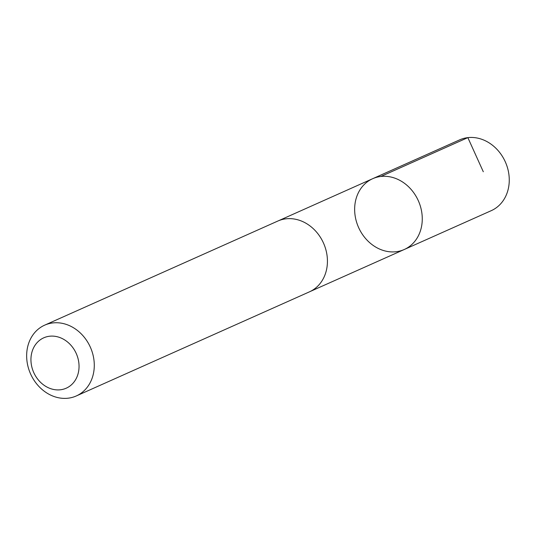 <?xml version="1.0" encoding="UTF-8"?>
<svg xmlns="http://www.w3.org/2000/svg" width="536" height="536" viewBox="0 0 536 536"><rect width="100%" height="100%" fill="white"/><g stroke="black" fill="none" stroke-linecap="round" stroke-linejoin="round"><path stroke-width="0.8" d="M369.364 242.386A38.76 32.73 65.9 0 1 372.654 178.709A38.76 32.73 65.9 0 1 418.341 200.759A38.76 32.73 65.9 0 1 404.265 249.501A38.76 32.73 65.9 0 1 369.364 242.386M491.251 210.668A38.766 32.736 -114.1 0 0 494.54 146.978A38.766 32.736 -114.1 0 0 459.633 139.869L372.654 178.709A38.76 32.73 65.9 0 1 418.341 200.759A38.76 32.73 65.9 0 1 404.265 249.501L491.251 210.668M76.273 395.963L309.426 291.852A38.766 32.736 -114.1 0 0 312.716 228.169A38.766 32.736 -114.1 0 0 277.809 221.053L44.656 325.164A38.766 32.736 -114.1 0 0 30.572 373.907A38.766 32.736 -114.1 0 0 76.273 395.963A38.766 32.736 -114.1 0 0 79.562 332.273A38.766 32.736 -114.1 0 0 44.656 325.164M68.575 342.886A27.577 23.283 -114.1 0 0 31.008 357.592A27.577 23.283 -114.1 0 0 65.385 388.546A27.577 23.283 -114.1 0 0 68.575 342.886M483.298 171.755L467.854 137.625L380.868 176.471M310.177 291.504L404.265 249.501M278.573 220.725L372.654 178.709"/></g></svg>
